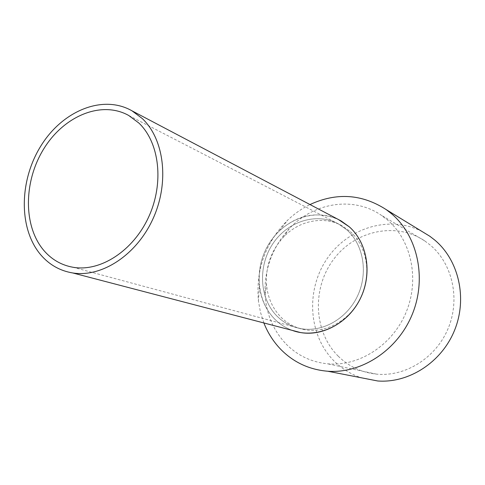 <?xml version="1.0" encoding="UTF-8"?>
<svg xmlns="http://www.w3.org/2000/svg" width="485" height="485" viewBox="0 0 485 485"><rect width="100%" height="100%" fill="white"/><g stroke="black" fill="none" stroke-linecap="round" stroke-linejoin="round"><path stroke-width="0.36" stroke-dasharray="2.42 1.82" d="M274.607 318.997C279.706 324.138 285.629 327.945 292.382 330.418C285.629 327.945 279.706 324.138 274.607 318.997C266.065 310.127 260.991 299.215 259.372 286.259C257.517 264.658 264.246 246.125 279.554 230.66C297.796 214.503 317.402 210.787 338.372 219.499C314.795 208.029 284.477 219.008 269.411 243.033C254.17 266.944 256.128 300.324 274.607 318.997M276.965 316.087C283.61 322.713 291.54 326.896 300.767 328.636C322.349 332.631 346.89 318.863 357.597 295.856C368.406 272.909 363.507 244.579 346.824 229.841L338.645 224.028C316.79 211.896 287.508 221.318 272.728 243.906C257.753 266.362 259.342 298.372 276.965 316.087C283.61 322.713 291.54 326.896 300.767 328.636C322.349 332.631 346.89 318.863 357.597 295.856C368.406 272.909 363.507 244.579 346.824 229.841L338.645 224.028C316.79 211.896 287.508 221.318 272.728 243.906C257.753 266.362 259.342 298.372 276.965 316.087M263.876 322.962L260.451 312.201L258.414 300.979C255.704 269.521 265.495 242.542 287.787 220.044C294.474 213.691 301.876 208.526 309.988 204.549M422.247 231.624C389.57 214.528 347.454 227.877 326.684 259.275C305.647 290.515 308.321 335.274 334.104 361.04C341.852 368.745 350.934 374.329 361.361 377.791M286.108 344.047C297.426 355.481 311.2 362.065 327.436 363.792C358.548 366.842 392.238 345.593 405.987 312.589C419.864 279.633 411.462 240.372 387.509 219.996L381.174 215.17C353.038 195.825 313.243 202.754 289.345 228.593C272.067 247.568 263.992 269.836 265.107 295.401C266.526 314.541 273.522 330.758 286.108 344.047M338.184 356.135C348.77 366.502 361.537 372.498 376.493 374.129C405.151 377.009 435.772 358.13 448.073 328.642C460.489 299.209 452.566 263.895 430.45 245.234L424.599 240.809C395.378 221.215 354.177 230.945 333.189 259.924C311.891 288.678 313.613 331.788 338.184 356.135M350.394 231.678C366.987 246.319 371.874 274.437 361.149 297.202C350.522 320.015 326.144 333.668 304.677 329.691C295.504 327.963 287.617 323.804 281.003 317.22C272.321 308.205 267.471 297.05 266.465 283.767C265.689 265.974 271.315 250.472 283.343 237.25C298.869 220.578 323.677 215.37 342.258 225.901L350.394 231.678M304.677 329.691L73.162 267.29M342.258 225.901L128.677 115.454M259.372 286.259L258.414 300.979M279.554 230.66L287.787 220.044M376.493 374.129L327.436 363.792M424.599 240.809L381.174 215.17M266.465 283.767L265.107 295.401M283.343 237.25L289.345 228.593"/><path stroke-width="0.73" d="M40.74 254.819C49.318 264.798 59.988 270.848 72.756 272.964C101.814 277.669 136.752 254.91 153.096 218.565C169.586 182.305 164.3 139.207 142.226 118.498L132.029 110.841C102.759 94.054 62.492 110.889 40.94 145.846C19.145 180.632 18.454 228.623 40.74 254.819M292.382 330.418L300.664 332.583C323.695 336.572 349.746 321.707 361.028 297.117C372.425 272.582 367.072 242.451 349.279 226.81L341.094 220.93L338.372 219.499L349.279 226.81C368.267 243.428 372.813 276.438 358.791 301.537C344.932 326.738 315.499 338.985 292.382 330.418M43.917 250.551C51.792 259.651 61.54 265.234 73.162 267.29C100.365 272.03 133.211 250.927 148.677 216.959C164.288 183.063 159.523 142.56 138.855 123.026L128.677 115.454C101.292 100.171 63.796 116.085 43.777 148.84C23.529 181.438 23.068 226.216 43.917 250.551M309.988 204.549C336.554 192.29 361.974 193.982 386.236 209.629L391.522 213.739C417.543 235.692 427.024 278.099 412.371 314.074C397.852 350.103 361.634 373.759 327.811 371.243C309.242 369.673 293.552 362.368 280.73 349.321C273.443 341.755 267.823 332.965 263.876 322.962M361.361 377.791L377.688 380.974C408.782 383.374 441.611 362.386 454.566 330.273C467.637 298.214 458.737 260.142 434.754 240.057L429.886 236.292L422.247 231.624M300.664 332.583L72.756 272.964M341.094 220.93L132.029 110.841M377.688 380.974L327.811 371.243M429.886 236.292L386.236 209.629"/></g></svg>
